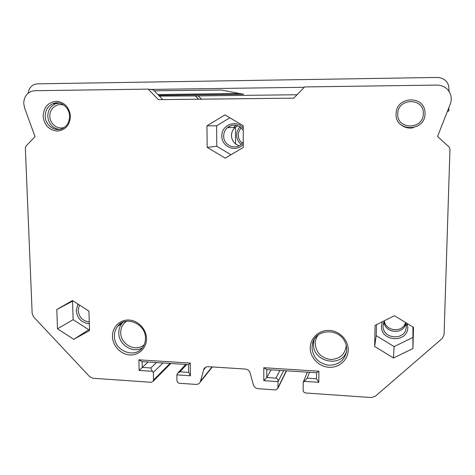 <?xml version="1.0" encoding="UTF-8"?>
<svg xmlns="http://www.w3.org/2000/svg" width="475" height="475" viewBox="0 0 475 475"><rect width="100%" height="100%" fill="white"/><g stroke="black" fill="none" stroke-linecap="round" stroke-linejoin="round"><path stroke-width="0.71" d="M201.465 99.168L198.514 96.134L197.036 95.932L297.077 94.739M159.374 96.087L197.036 95.932M162.777 99.59L153.3 89.834L150.438 89.431L304.321 87.293M154.256 90.814L221.255 90.03L243.592 94.27L158.692 95.38M157.842 94.507L239.525 93.492M150.438 89.431L148.2 89.122L158.412 99.637L293.758 98.153L304.671 86.931L437.024 85.073C443.852 85.363 448.406 88.641 450.68 94.911C451.559 97.987 451.41 101.056 450.247 104.114L437.552 136.503L449.071 147.001L449.956 149.097L444.072 334.721L442.308 338.384L375.262 396.316L371.438 397.545L305.728 392.991C304.16 392.736 303.305 391.839 303.157 390.313L303.21 382.292L304.255 381.36L318.808 382.322L318.915 371.207L263.803 367.727L263.809 380.671L278.035 381.621L277.917 388.289L275.47 389.904L258.186 388.71C255.728 388.39 254.107 387.06 253.317 384.714L250.165 373.029C249.375 370.678 247.754 369.348 245.302 369.045L208.21 366.676C206.239 366.629 204.784 367.436 203.852 369.099L200.272 382.007C199.346 383.669 197.897 384.471 195.932 384.412L179.39 383.272C177.929 383.028 177.11 382.161 176.943 380.689L176.854 374.87L190.404 375.772L190.237 363.084L138.878 359.842L139.116 370.435L152.386 371.313L153.36 372.341L162.973 362.977M28.221 93.171C28.809 88.712 31.035 85.743 34.907 84.271L37.483 83.843L437.267 77.443C442.908 77.663 446.69 80.358 448.614 85.524L449.083 91.426M448.863 107.641L448.822 110.942L447.569 110.954M148.2 89.122L34.877 90.707L31.593 91.283C26.434 93.444 23.821 97.571 23.75 103.675L24.587 107.932L35.055 136.699L26.018 146.045L25.341 147.909L32.157 313.512L33.612 316.938L89.638 376.639L92.928 378.248L151.187 382.286L153.188 381.282L153.514 380.048L153.36 372.341M394.428 315.715L375.066 325.387L374.656 346.423L393.46 357.99L412.941 348.549L413.499 327.305L394.428 315.715M230.963 154.749L216.79 146.288L207.171 147.357L225.215 158.151L243.301 147.446L243.218 125.709L224.918 114.903L206.952 125.839L216.624 125.81L229.823 117.8M207.171 147.357L206.952 125.839M402.646 125.97C405.899 127.912 409.432 128.499 413.238 127.722M89.508 329.294L88.736 329.721L73.144 319.681L57.499 328.795L73.773 339.334L89.543 330.576L88.938 311.095L72.455 300.544L56.786 309.492L73.043 300.913M57.499 328.795L56.786 309.492M447.379 111.435L448.822 110.942M152.386 371.313L150.777 367.971L156.483 362.562M150.777 367.971L142.268 367.418L148.153 362.033M176.854 374.87L177.502 373.303L179.96 371.812L188.646 372.382L188.539 364.604L142.144 361.653L142.268 367.418L139.116 370.435M279.923 370.411L275.922 378.124C277.572 378.563 278.273 379.727 278.035 381.621L283.557 370.642M275.922 378.124L266.802 377.524L271.065 369.853M263.809 380.671L266.802 377.524L266.802 369.58L263.803 367.727M309.516 372.293L307.194 378.171L316.528 378.783L316.582 372.744L266.802 369.58M303.21 382.292L307.307 372.157M307.194 378.171L304.255 381.36M316.528 378.783L318.808 382.322M316.582 372.744L318.915 371.207M188.646 372.382L190.404 375.772M188.539 364.604L190.237 363.084M142.144 361.653L138.878 359.842M195.077 95.659L198.532 99.198M412.929 326.96L412.941 348.549M412.65 337.565L394.125 346.619L393.46 357.99M394.125 346.619L376.23 335.647L374.656 346.423M376.449 324.698L376.23 335.647M384.346 320.797C385.463 331.52 402.984 333.07 405.478 322.578M216.624 125.81L216.79 146.288M229.158 127.579L229.152 126.397M235.475 125.139L235.481 125.638M235.487 127.187L235.57 143.937M88.736 329.721L73.773 339.334M73.144 319.681L72.521 301.215M241.828 93.925L241.828 94.365M112.468 336.573C112.658 345.859 120.745 354.445 129.812 354.944C138.878 355.579 146.739 347.908 146.478 338.515C146.353 329.122 138.094 320.423 128.968 320.025C119.831 319.491 112.142 327.281 112.468 336.573M310.228 347.837C310.08 357.628 318.796 366.706 328.926 367.27C339.055 367.977 348.163 359.913 348.24 349.998C348.466 340.088 339.554 330.879 329.347 330.434C319.135 329.84 310.228 338.034 310.228 347.837M43.112 116.304C44.312 125.228 49.026 130.15 57.261 131.07C65.473 130.12 69.873 125.139 70.46 116.126C69.273 107.101 64.517 102.149 56.204 101.276C47.993 102.333 43.629 107.338 43.112 116.304M170.05 363.428L153.514 380.048M179.96 371.812L186.705 364.485M212.058 366.92L200.598 381.128M205.93 367.092L203.508 370.007M286.271 370.815L278.023 387.594M382.304 321.771L381.478 325.897C380.475 341.911 407.948 343.431 407.782 327.21L407.312 323.546M383.147 324.567L384.382 320.732L383.076 325.589C382.191 339.684 406.368 341.003 406.208 326.741L405.674 323.125M407.17 323.463L406.208 326.2M384.026 321.438C384.127 333.402 404.077 335.166 405.721 323.267C403.815 335.481 383.966 332.963 384.032 321.433M243.224 128.107C236.609 119.035 221.219 124.86 221.843 136.064C221.409 147.25 236.764 152.974 243.283 143.967M240.973 127.603C236.443 124.284 231.937 124.284 227.454 127.603C224.978 129.835 223.713 132.644 223.672 136.04C223.321 145.332 235.63 150.64 241.745 143.771L243.277 141.74M237.963 125.78L235.101 127.502C232.726 129.639 231.509 132.329 231.462 135.577C231.812 140.754 234.389 144.127 239.186 145.706M233.356 127.526L236.099 125.24M240.053 126.902C237.827 129.194 236.698 131.955 236.657 135.191C236.77 138.961 238.266 142.007 241.14 144.341M242.256 143.201C239.727 141.152 238.414 138.48 238.319 135.173C238.349 132.335 239.347 129.907 241.306 127.9M396.15 112.866L396.085 113.917L396.15 112.866C396.952 96.199 424.175 95.285 424.983 112.07L425.036 113.733L424.983 112.07M397.789 113.881C397.486 97.731 424.341 97.417 423.32 113.715C423.439 129.954 396.773 129.984 397.789 113.881M396.085 113.917C394.933 132.163 425.155 132.145 425.036 113.733C425.161 132.103 394.933 132.115 396.085 113.917M142.268 347.896C132.792 353.697 118.667 344.731 118.809 333.094C118.75 329.371 119.819 326.111 122.016 323.315L117.669 326.331C125.151 315.234 145.896 323.534 145.463 338.164C145.498 341.513 144.643 344.482 142.898 347.065C135.274 359.237 114.119 351.09 114.427 336.253C114.368 332.476 115.449 329.169 117.669 326.331C119.854 323.671 122.663 322.003 126.083 321.338M122.924 322.305L122.016 323.315L122.936 322.276M144.222 344.654C136.123 352.539 120.513 344.589 120.727 332.785C120.739 327.803 122.687 323.962 126.57 321.26M346.762 349.517L346.548 351.85C344.037 361.113 337.808 365.542 327.863 365.138C318.119 362.965 312.829 357.081 311.986 347.474L312.497 343.591C315.578 326.925 345.764 327.257 346.756 349.487L346.548 351.85M318.672 334.632C315.548 336.912 313.488 339.898 312.497 343.591L313.993 340.136L313.494 343.965C312.431 361.635 340.771 368.267 346.602 351.506M346.275 345.289L346.275 345.349C345.129 354.392 339.874 359.106 330.505 359.492C321.201 357.99 316.107 352.693 315.216 343.615C315.269 340.385 316.279 337.499 318.232 334.958M59.233 129.449C52.446 128.149 48.628 123.791 47.773 116.375C47.844 110.354 50.397 106.168 55.438 103.811L52.933 103.663C60.016 100.302 69.516 107.053 69.552 116.143C69.457 121.897 67.171 125.994 62.7 128.428C55.177 132.377 45.273 125.483 45.22 116.31C45.285 110.248 47.856 106.032 52.933 103.663C56.008 102.493 59.078 102.63 62.148 104.061M59.268 103.063L55.438 103.811L59.143 103.033M64.529 127.294C57.98 130.132 49.911 124.112 49.857 116.381C49.299 108.383 57.499 102.161 64.357 105.48M77.9 304.03L76.255 310.632C77.348 318.577 81.706 322.923 89.33 323.683M89.276 321.955C82.745 321.053 79.034 317.187 78.149 310.371L79.355 304.962M170.834 363.476L153.188 381.282M178.398 372.347L185.725 364.426M200.272 382.007L212.396 366.943M205.111 367.585L203.852 369.099M277.917 388.289L286.484 370.832M406.208 326.188L405.401 322.388M243.236 130.31C238.664 124.462 233.403 123.559 227.454 127.603L235.101 127.502C232.75 129.627 231.551 132.317 231.497 135.577C231.616 139.217 233.112 142.108 235.992 144.246"/></g></svg>

